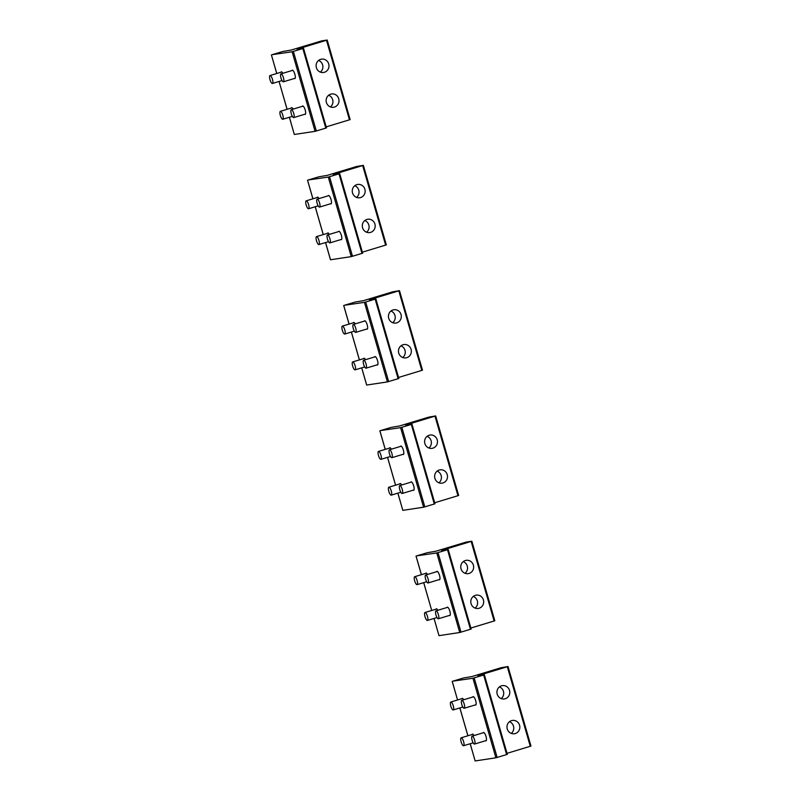 <?xml version="1.0" encoding="UTF-8"?>
<svg xmlns="http://www.w3.org/2000/svg" width="801" height="801" viewBox="0 0 801 801"><rect width="100%" height="100%" fill="white"/><g stroke="black" fill="none" stroke-linecap="round" stroke-linejoin="round"><path stroke-width="1.2" d="M272.35 83.484A4.145 1.222 -106.8 0 0 272.43 83.464A4.145 1.222 -106.8 0 0 272.44 79.269A4.145 1.222 -106.8 0 0 270.107 75.514A4.145 1.222 -106.8 0 0 270.027 75.534A4.145 1.222 -106.8 0 0 270.027 79.72A4.145 1.222 -106.8 0 0 272.35 83.484M283.314 81.812A4.145 1.222 -106.8 0 0 283.394 81.802A4.145 1.222 -106.8 0 0 283.394 77.607A4.145 1.222 -106.8 0 0 281.071 73.852A4.145 1.222 -106.8 0 0 280.991 73.862A4.145 1.222 -106.8 0 0 280.981 78.057A4.145 1.222 -106.8 0 0 283.314 81.812M282.683 119.279A4.145 1.222 -106.8 0 0 282.763 119.259A4.145 1.222 -106.8 0 0 282.773 115.074A4.145 1.222 -106.8 0 0 280.44 111.319A4.145 1.222 -106.8 0 0 280.36 111.329A4.145 1.222 -106.8 0 0 280.36 115.524A4.145 1.222 -106.8 0 0 282.683 119.279M293.647 117.607A4.145 1.222 -106.8 0 0 293.727 117.597A4.145 1.222 -106.8 0 0 293.727 113.402A4.145 1.222 -106.8 0 0 291.404 109.647A4.145 1.222 -106.8 0 0 291.324 109.667A4.145 1.222 -106.8 0 0 291.314 113.852A4.145 1.222 -106.8 0 0 293.647 117.607M308.515 208.771A4.145 1.222 -106.8 0 0 308.595 208.761A4.145 1.222 -106.8 0 0 308.595 204.565A4.145 1.222 -106.8 0 0 306.272 200.811A4.145 1.222 -106.8 0 0 306.192 200.831A4.145 1.222 -106.8 0 0 306.182 205.016A4.145 1.222 -106.8 0 0 308.515 208.771M344.68 334.067A4.145 1.222 -106.8 0 0 344.76 334.057A4.145 1.222 -106.8 0 0 344.76 329.862A4.145 1.222 -106.8 0 0 342.438 326.107A4.145 1.222 -106.8 0 0 342.357 326.117A4.145 1.222 -106.8 0 0 342.347 330.312A4.145 1.222 -106.8 0 0 344.68 334.067M318.848 244.575A4.145 1.222 -106.8 0 0 318.928 244.555A4.145 1.222 -106.8 0 0 318.928 240.37A4.145 1.222 -106.8 0 0 316.605 236.605A4.145 1.222 -106.8 0 0 316.525 236.625A4.145 1.222 -106.8 0 0 316.515 240.821A4.145 1.222 -106.8 0 0 318.848 244.575M355.013 369.862A4.145 1.222 -106.8 0 0 355.093 369.852A4.145 1.222 -106.8 0 0 355.093 365.656A4.145 1.222 -106.8 0 0 352.77 361.902A4.145 1.222 -106.8 0 0 352.69 361.922A4.145 1.222 -106.8 0 0 352.68 366.107A4.145 1.222 -106.8 0 0 355.013 369.862M319.479 207.109A4.145 1.222 -106.8 0 0 319.559 207.089A4.145 1.222 -106.8 0 0 319.559 202.903A4.145 1.222 -106.8 0 0 317.236 199.149A4.145 1.222 -106.8 0 0 317.156 199.159A4.145 1.222 -106.8 0 0 317.146 203.354A4.145 1.222 -106.8 0 0 319.479 207.109M355.644 332.395A4.145 1.222 -106.8 0 0 355.724 332.385A4.145 1.222 -106.8 0 0 355.724 328.19A4.145 1.222 -106.8 0 0 353.401 324.435A4.145 1.222 -106.8 0 0 353.321 324.455A4.145 1.222 -106.8 0 0 353.311 328.64A4.145 1.222 -106.8 0 0 355.644 332.395M329.812 242.903A4.145 1.222 -106.8 0 0 329.892 242.893A4.145 1.222 -106.8 0 0 329.892 238.698A4.145 1.222 -106.8 0 0 327.569 234.943A4.145 1.222 -106.8 0 0 327.489 234.953A4.145 1.222 -106.8 0 0 327.479 239.149A4.145 1.222 -106.8 0 0 329.812 242.903M365.977 368.2A4.145 1.222 -106.8 0 0 366.047 368.18A4.145 1.222 -106.8 0 0 366.057 363.994A4.145 1.222 -106.8 0 0 363.734 360.24A4.145 1.222 -106.8 0 0 363.654 360.25A4.145 1.222 -106.8 0 0 363.644 364.445A4.145 1.222 -106.8 0 0 365.977 368.2M380.845 459.363A4.145 1.222 -106.8 0 0 380.916 459.343A4.145 1.222 -106.8 0 0 380.926 455.158A4.145 1.222 -106.8 0 0 378.603 451.404A4.145 1.222 -106.8 0 0 378.523 451.414A4.145 1.222 -106.8 0 0 378.513 455.609A4.145 1.222 -106.8 0 0 380.845 459.363M391.809 457.691A4.145 1.222 -106.8 0 0 391.879 457.681A4.145 1.222 -106.8 0 0 391.889 453.486A4.145 1.222 -106.8 0 0 389.566 449.731A4.145 1.222 -106.8 0 0 389.486 449.751A4.145 1.222 -106.8 0 0 389.476 453.937A4.145 1.222 -106.8 0 0 391.809 457.691M391.178 495.158A4.145 1.222 -106.8 0 0 391.248 495.148A4.145 1.222 -106.8 0 0 391.258 490.953A4.145 1.222 -106.8 0 0 388.936 487.198A4.145 1.222 -106.8 0 0 388.855 487.208A4.145 1.222 -106.8 0 0 388.845 491.403A4.145 1.222 -106.8 0 0 391.178 495.158M402.142 493.496A4.145 1.222 -106.8 0 0 402.212 493.476A4.145 1.222 -106.8 0 0 402.222 489.291A4.145 1.222 -106.8 0 0 399.899 485.526A4.145 1.222 -106.8 0 0 399.819 485.546A4.145 1.222 -106.8 0 0 399.809 489.741A4.145 1.222 -106.8 0 0 402.142 493.496M417.011 584.66A4.145 1.222 -106.8 0 0 417.081 584.64A4.145 1.222 -106.8 0 0 417.091 580.445A4.145 1.222 -106.8 0 0 414.768 576.69A4.145 1.222 -106.8 0 0 414.688 576.71A4.145 1.222 -106.8 0 0 414.678 580.895A4.145 1.222 -106.8 0 0 417.011 584.66M453.176 709.946A4.145 1.222 -106.8 0 0 453.246 709.936A4.145 1.222 -106.8 0 0 453.256 705.741A4.145 1.222 -106.8 0 0 450.933 701.986A4.145 1.222 -106.8 0 0 450.853 702.006A4.145 1.222 -106.8 0 0 450.843 706.192A4.145 1.222 -106.8 0 0 453.176 709.946M427.344 620.455A4.145 1.222 -106.8 0 0 427.414 620.435A4.145 1.222 -106.8 0 0 427.424 616.249A4.145 1.222 -106.8 0 0 425.101 612.495A4.145 1.222 -106.8 0 0 425.021 612.505A4.145 1.222 -106.8 0 0 425.011 616.7A4.145 1.222 -106.8 0 0 427.344 620.455M463.509 745.751A4.145 1.222 -106.8 0 0 463.579 745.731A4.145 1.222 -106.8 0 0 463.589 741.546A4.145 1.222 -106.8 0 0 461.266 737.791A4.145 1.222 -106.8 0 0 461.186 737.801A4.145 1.222 -106.8 0 0 461.176 741.996A4.145 1.222 -106.8 0 0 463.509 745.751M427.974 582.988A4.145 1.222 -106.8 0 0 428.044 582.978A4.145 1.222 -106.8 0 0 428.054 578.783A4.145 1.222 -106.8 0 0 425.731 575.028A4.145 1.222 -106.8 0 0 425.651 575.038A4.145 1.222 -106.8 0 0 425.641 579.233A4.145 1.222 -106.8 0 0 427.974 582.988M464.129 708.284A4.145 1.222 -106.8 0 0 464.21 708.264A4.145 1.222 -106.8 0 0 464.22 704.079A4.145 1.222 -106.8 0 0 461.897 700.324A4.145 1.222 -106.8 0 0 461.817 700.334A4.145 1.222 -106.8 0 0 461.807 704.53A4.145 1.222 -106.8 0 0 464.129 708.284M438.307 618.783A4.145 1.222 -106.8 0 0 438.377 618.773A4.145 1.222 -106.8 0 0 438.387 614.577A4.145 1.222 -106.8 0 0 436.064 610.823A4.145 1.222 -106.8 0 0 435.984 610.843A4.145 1.222 -106.8 0 0 435.974 615.028A4.145 1.222 -106.8 0 0 438.307 618.783M474.462 744.079A4.145 1.222 -106.8 0 0 474.542 744.069A4.145 1.222 -106.8 0 0 474.552 739.874A4.145 1.222 -106.8 0 0 472.23 736.119A4.145 1.222 -106.8 0 0 472.149 736.129A4.145 1.222 -106.8 0 0 472.139 740.324A4.145 1.222 -106.8 0 0 474.462 744.079M508.815 722.312A6.728 6.428 81.4 0 0 514.422 733.746A6.728 6.428 81.4 0 0 519.128 724.084A6.728 6.428 81.4 0 0 508.815 722.312M511.248 733.396A6.728 6.428 81.4 0 0 509.476 721.711M477.947 675.633L508.014 666.522L501.236 667.684L471.859 676.565L463.609 677.966L452.875 681.16L472.94 678.247L484.365 674.812L477.987 675.774M507.023 753.34L530.973 746.071L507.974 666.542M507.954 697.06A6.728 6.428 81.4 0 0 502.347 685.626A6.728 6.428 81.4 0 0 497.641 695.288A6.728 6.428 81.4 0 0 507.954 697.06M470.227 743.728L475.143 760.95L495.899 757.796L507.323 754.362L484.315 674.832M472.77 697.03A4.405 1.302 73.2 0 1 473.111 696.65A4.405 1.302 73.2 0 1 473.161 696.64A4.405 1.302 73.2 0 1 475.654 700.575A4.405 1.302 73.2 0 1 475.654 705.08A4.405 1.302 73.2 0 1 475.604 705.09A4.405 1.302 73.2 0 1 475.163 704.96M483.103 732.825A4.405 1.302 73.2 0 1 483.444 732.454A4.405 1.302 73.2 0 1 483.494 732.434A4.405 1.302 73.2 0 1 485.987 736.379A4.405 1.302 73.2 0 1 485.987 740.875A4.405 1.302 73.2 0 1 485.937 740.885A4.405 1.302 73.2 0 1 485.496 740.755M461.807 698.692A4.405 1.302 73.2 0 1 462.147 698.322A4.405 1.302 73.2 0 1 462.197 698.302A4.405 1.302 73.2 0 1 463.689 699.774M472.139 734.487A4.405 1.302 73.2 0 1 472.48 734.116A4.405 1.302 73.2 0 1 472.53 734.106A4.405 1.302 73.2 0 1 474.022 735.568M501.206 698.592A6.728 6.428 81.4 0 0 499.423 686.908M364.155 221.136A6.728 6.428 81.4 0 0 369.762 232.57A6.728 6.428 81.4 0 0 374.467 222.908A6.728 6.428 81.4 0 0 364.155 221.136M366.588 232.22A6.728 6.428 81.4 0 0 364.815 220.535M333.296 174.458L363.364 165.346L356.575 166.508L327.209 175.389L318.948 176.781L308.225 179.985L328.29 177.071L339.704 173.637L333.336 174.598M362.372 252.165L386.322 244.896L363.314 165.366M363.294 195.885A6.728 6.428 81.4 0 0 357.687 184.45A6.728 6.428 81.4 0 0 352.981 194.112A6.728 6.428 81.4 0 0 363.294 195.885M325.526 242.563L330.493 259.774L351.249 256.62L362.663 253.186L339.664 173.657M328.11 195.855A4.405 1.302 73.2 0 1 328.45 195.474A4.405 1.302 73.2 0 1 328.51 195.464A4.405 1.302 73.2 0 1 330.993 199.399A4.405 1.302 73.2 0 1 331.003 203.905A4.405 1.302 73.2 0 1 330.943 203.915A4.405 1.302 73.2 0 1 330.503 203.784M338.443 231.649A4.405 1.302 73.2 0 1 338.783 231.269A4.405 1.302 73.2 0 1 338.843 231.259A4.405 1.302 73.2 0 1 341.326 235.204A4.405 1.302 73.2 0 1 341.336 239.699A4.405 1.302 73.2 0 1 341.276 239.709A4.405 1.302 73.2 0 1 340.836 239.579M317.146 197.517A4.405 1.302 73.2 0 1 317.486 197.146A4.405 1.302 73.2 0 1 317.546 197.126A4.405 1.302 73.2 0 1 319.028 198.598M327.479 233.311A4.405 1.302 73.2 0 1 327.819 232.941A4.405 1.302 73.2 0 1 327.879 232.931A4.405 1.302 73.2 0 1 329.361 234.393M356.545 197.416A6.728 6.428 81.4 0 0 354.773 185.732M400.32 346.422A6.728 6.428 81.4 0 0 405.927 357.867A6.728 6.428 81.4 0 0 410.633 348.205A6.728 6.428 81.4 0 0 400.32 346.422M402.753 357.516A6.728 6.428 81.4 0 0 400.981 345.832M369.461 299.754L399.519 290.643L392.74 291.804L363.364 300.685L355.113 302.077L344.38 305.271L364.445 302.367L375.869 298.933L369.501 299.894M398.538 377.461L422.487 370.192L399.479 290.663L422.487 370.192M399.459 321.181A6.728 6.428 81.4 0 0 393.852 309.747A6.728 6.428 81.4 0 0 389.146 319.399A6.728 6.428 81.4 0 0 399.459 321.181M366.698 385.041L387.414 381.917L398.828 378.483L375.829 298.953M364.275 321.141A4.405 1.302 73.2 0 1 364.615 320.77A4.405 1.302 73.2 0 1 364.675 320.76A4.405 1.302 73.2 0 1 367.158 324.695A4.405 1.302 73.2 0 1 367.168 329.201A4.405 1.302 73.2 0 1 367.108 329.211A4.405 1.302 73.2 0 1 366.668 329.081M374.608 356.946A4.405 1.302 73.2 0 1 374.948 356.565A4.405 1.302 73.2 0 1 375.008 356.555A4.405 1.302 73.2 0 1 377.491 360.5A4.405 1.302 73.2 0 1 377.501 364.996A4.405 1.302 73.2 0 1 377.441 365.006A4.405 1.302 73.2 0 1 377.001 364.876M353.311 322.813A4.405 1.302 73.2 0 1 353.652 322.433A4.405 1.302 73.2 0 1 353.712 322.423A4.405 1.302 73.2 0 1 355.193 323.884M363.644 358.608A4.405 1.302 73.2 0 1 363.984 358.237A4.405 1.302 73.2 0 1 364.044 358.227A4.405 1.302 73.2 0 1 365.526 359.689M392.71 322.713A6.728 6.428 81.4 0 0 390.938 311.018M436.485 471.719A6.728 6.428 81.4 0 0 442.092 483.153A6.728 6.428 81.4 0 0 446.798 473.501A6.728 6.428 81.4 0 0 436.485 471.719M438.918 482.803A6.728 6.428 81.4 0 0 437.146 471.118M405.626 425.051L435.684 415.929L428.905 417.101L399.529 425.972L391.278 427.374L380.545 430.568L400.61 427.664L412.034 424.22L405.666 425.181M434.703 502.758L458.653 495.489L435.644 415.959M435.624 446.477A6.728 6.428 81.4 0 0 430.017 435.043A6.728 6.428 81.4 0 0 425.311 444.695A6.728 6.428 81.4 0 0 435.624 446.477M397.897 493.136L402.823 510.357L423.579 507.213L434.993 503.779L411.994 424.25L434.993 503.779M400.44 446.437A4.405 1.302 73.2 0 1 400.78 446.067A4.405 1.302 73.2 0 1 400.84 446.047A4.405 1.302 73.2 0 1 403.324 449.992A4.405 1.302 73.2 0 1 403.334 454.487A4.405 1.302 73.2 0 1 403.273 454.507A4.405 1.302 73.2 0 1 402.833 454.367M410.773 482.232A4.405 1.302 73.2 0 1 411.113 481.862A4.405 1.302 73.2 0 1 411.163 481.852A4.405 1.302 73.2 0 1 413.656 485.786A4.405 1.302 73.2 0 1 413.666 490.292A4.405 1.302 73.2 0 1 413.606 490.302A4.405 1.302 73.2 0 1 413.166 490.172M389.476 448.109A4.405 1.302 73.2 0 1 389.817 447.729A4.405 1.302 73.2 0 1 389.877 447.719A4.405 1.302 73.2 0 1 391.359 449.181M399.809 483.904A4.405 1.302 73.2 0 1 400.15 483.534A4.405 1.302 73.2 0 1 400.21 483.514A4.405 1.302 73.2 0 1 401.691 484.975M428.875 447.999A6.728 6.428 81.4 0 0 427.093 436.315M472.65 597.015A6.728 6.428 81.4 0 0 478.257 608.45A6.728 6.428 81.4 0 0 482.963 598.798A6.728 6.428 81.4 0 0 472.65 597.015M475.083 608.099A6.728 6.428 81.4 0 0 473.311 596.415M441.792 550.347L471.849 541.226L466.322 542.057L435.694 551.268L427.444 552.67L416.71 555.864L436.775 552.95L448.2 549.516L441.822 550.477M470.858 628.044L494.818 620.775L471.809 541.246M471.789 571.774A6.728 6.428 81.4 0 0 466.182 560.33A6.728 6.428 81.4 0 0 461.476 569.992A6.728 6.428 81.4 0 0 471.789 571.774M434.062 618.432L438.988 635.654L459.744 632.51L471.158 629.065L448.16 549.546M436.605 571.734A4.405 1.302 73.2 0 1 436.945 571.353A4.405 1.302 73.2 0 1 436.996 571.343A4.405 1.302 73.2 0 1 439.489 575.288A4.405 1.302 73.2 0 1 439.489 579.784A4.405 1.302 73.2 0 1 439.439 579.794A4.405 1.302 73.2 0 1 438.998 579.664M446.938 607.528A4.405 1.302 73.2 0 1 447.278 607.158A4.405 1.302 73.2 0 1 447.328 607.148A4.405 1.302 73.2 0 1 449.822 611.083A4.405 1.302 73.2 0 1 449.822 615.589A4.405 1.302 73.2 0 1 449.772 615.599A4.405 1.302 73.2 0 1 449.331 615.458M425.641 573.396A4.405 1.302 73.2 0 1 425.982 573.025A4.405 1.302 73.2 0 1 426.042 573.015A4.405 1.302 73.2 0 1 427.524 574.477M435.974 609.201A4.405 1.302 73.2 0 1 436.315 608.82A4.405 1.302 73.2 0 1 436.365 608.81A4.405 1.302 73.2 0 1 437.857 610.272M465.041 573.296A6.728 6.428 81.4 0 0 463.258 561.611M327.989 95.84A6.728 6.428 81.4 0 0 333.596 107.274A6.728 6.428 81.4 0 0 338.302 97.622A6.728 6.428 81.4 0 0 327.989 95.84M330.433 106.923A6.728 6.428 81.4 0 0 328.65 95.239M297.131 49.171L327.198 40.05L321.662 40.881L291.043 50.093L282.783 51.494L272.06 54.688L292.125 51.775L303.539 48.34L297.171 49.302M326.207 126.868L350.157 119.599L327.158 40.07M327.128 70.598A6.728 6.428 81.4 0 0 321.521 59.154A6.728 6.428 81.4 0 0 316.816 68.816A6.728 6.428 81.4 0 0 327.128 70.598M289.401 117.256L294.327 134.478L315.083 131.334L326.498 127.89L303.499 48.36M291.944 70.558A4.405 1.302 73.2 0 1 292.285 70.178A4.405 1.302 73.2 0 1 292.345 70.168A4.405 1.302 73.2 0 1 294.828 74.113A4.405 1.302 73.2 0 1 294.838 78.608A4.405 1.302 73.2 0 1 294.778 78.618A4.405 1.302 73.2 0 1 294.337 78.488M302.277 106.353A4.405 1.302 73.2 0 1 302.618 105.982A4.405 1.302 73.2 0 1 302.678 105.972A4.405 1.302 73.2 0 1 305.161 109.907A4.405 1.302 73.2 0 1 305.171 114.403A4.405 1.302 73.2 0 1 305.111 114.423A4.405 1.302 73.2 0 1 304.67 114.283M280.981 72.22A4.405 1.302 73.2 0 1 281.331 71.85A4.405 1.302 73.2 0 1 281.381 71.84A4.405 1.302 73.2 0 1 282.863 73.302M291.314 108.025A4.405 1.302 73.2 0 1 291.654 107.644A4.405 1.302 73.2 0 1 291.714 107.634A4.405 1.302 73.2 0 1 293.196 109.096M320.38 72.12A6.728 6.428 81.4 0 0 318.608 60.435M530.282 746.312L507.323 666.762M467.924 735.769L459.894 707.924M452.185 681.401L457.551 699.974L452.235 681.401M506.632 754.602L483.674 675.053M497.151 757.466L474.192 677.916M495.899 757.796L472.94 678.247M385.631 245.136L362.673 165.587M330.543 259.774L325.566 242.553M323.274 234.583L315.234 206.748M312.941 198.788L307.574 180.225M361.972 253.426L339.013 173.877M352.5 256.29L329.541 176.741M351.249 256.62L328.29 177.071M421.797 370.432L398.828 290.883M366.698 385.071L361.732 367.839M359.429 359.879L351.399 332.045M349.096 324.085L343.739 305.511M398.137 378.723L375.178 299.173M388.665 381.586L365.697 302.037M387.414 381.917L364.445 302.367M457.962 495.729L434.993 416.17M395.594 485.176L387.564 457.341M385.261 449.381L379.904 430.808M434.302 504.019L411.344 424.46M424.83 506.883L401.862 427.323M423.579 507.213L400.61 427.664M494.127 621.015L471.158 541.466M423.679 582.647L431.719 610.482L423.729 582.637M421.426 574.667L416.069 556.104M470.467 629.306L447.509 549.756M460.996 632.169L438.027 552.62M459.744 632.51L436.775 552.95M349.466 119.84L326.508 40.29M287.108 109.296L279.068 81.462L287.058 109.306M276.776 73.492L271.409 54.929L276.725 73.512M325.807 128.13L302.848 48.581M316.335 130.994L293.376 51.444M315.083 131.334L292.125 51.775M282.022 80.571L272.43 83.464M281.822 71.97L270.027 75.534M295.179 78.238L283.394 81.802M292.786 70.298L280.991 73.862M292.355 116.365L282.763 119.259M292.155 107.765L280.36 111.329M305.511 114.032L293.727 117.597M303.118 106.102L291.324 109.667M318.187 205.857L308.595 208.761M317.987 197.266L306.192 200.831M354.342 331.153L344.76 334.057M354.152 322.563L342.357 326.117M328.51 241.662L318.928 244.555M328.32 233.061L316.525 236.625M364.675 366.958L355.093 369.852M364.485 358.357L352.69 361.922M331.344 203.524L319.559 207.089M328.951 195.594L317.156 199.159M367.509 328.821L355.724 332.385M365.116 320.891L353.321 324.455M341.677 239.329L329.892 242.893M339.284 231.399L327.489 234.953M377.842 364.625L366.047 368.18M375.449 356.685L363.654 360.25M390.508 456.45L380.916 459.343M390.317 447.849L378.523 451.414M403.674 454.117L391.879 457.681M401.281 446.187L389.486 449.751M400.84 492.245L391.248 495.148M400.65 483.654L388.855 487.208M414.007 489.912L402.212 493.476M411.614 481.982L399.819 485.546M426.673 581.746L417.081 584.64M426.482 573.146L414.688 576.71M462.838 707.033L453.246 709.936M462.638 698.442L450.853 702.006M437.006 617.541L427.414 620.435M436.815 608.94L425.021 612.505M473.171 742.837L463.579 745.731M472.97 734.237L461.186 737.801M439.839 579.413L428.044 582.978M437.436 571.473L425.651 575.038M476.004 704.71L464.21 708.264M473.601 696.77L461.817 700.334M450.172 615.208L438.377 618.773M447.769 607.278L435.984 610.843M486.337 740.504L474.542 744.069M483.934 732.575L472.149 736.129M530.973 746.071L508.014 666.522M475.143 760.95L470.177 743.739M467.884 735.779L459.844 707.944M507.323 754.362L484.365 674.812M386.322 244.896L363.364 165.346M323.224 234.603L315.194 206.768M312.891 198.798L307.534 180.225M362.663 253.186L339.704 173.637M366.658 385.071L361.692 367.859M359.389 359.899L351.359 332.055M349.056 324.095L343.689 305.511M398.828 378.483L375.869 298.933M458.653 495.489L435.684 415.929M402.823 510.357L397.857 493.156M395.554 485.186L387.524 457.351M385.221 449.391L379.854 430.808M494.818 620.775L471.849 541.226M438.988 635.654L434.012 618.442M421.386 574.687L416.019 556.104M471.158 629.065L448.2 549.516M350.157 119.599L327.198 40.05M294.327 134.478L289.361 117.266M326.498 127.89L303.539 48.34"/></g></svg>
